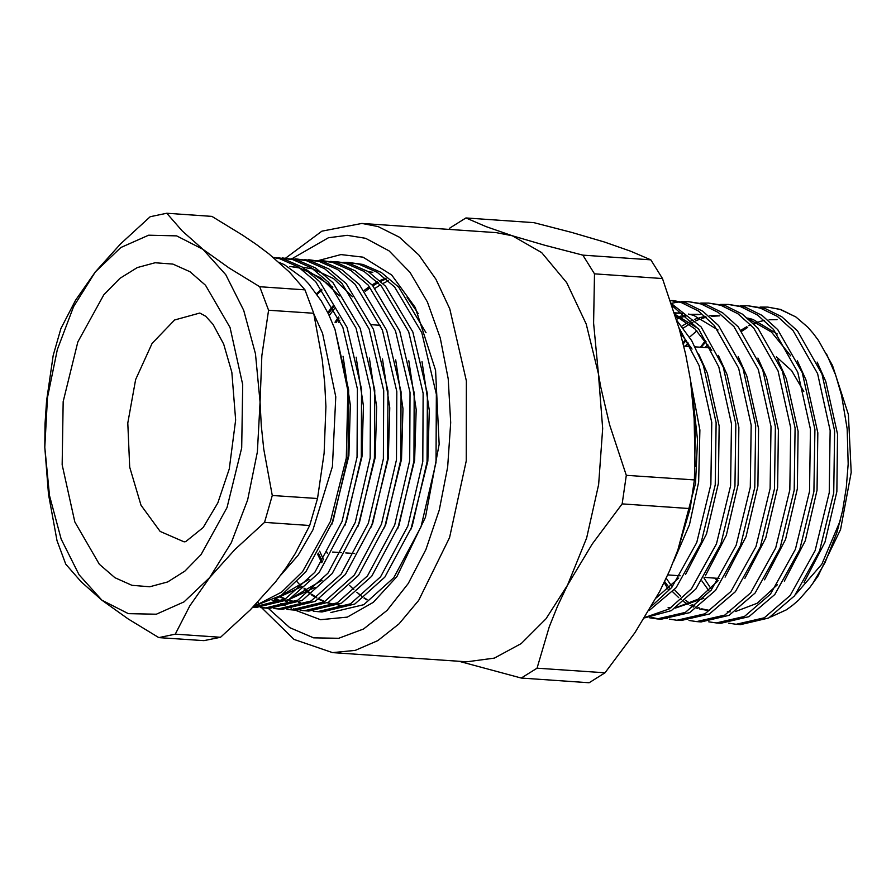 <?xml version="1.0" encoding="UTF-8"?>
<svg xmlns="http://www.w3.org/2000/svg" width="896" height="896" viewBox="0 0 896 896"><rect width="100%" height="100%" fill="white"/><g stroke="black" fill="none" stroke-linecap="round" stroke-linejoin="round"><path stroke-width="1.34" d="M767.738 307.093L780.696 309.456L795.85 316.915L780.147 309.411L767.726 307.093L760.021 307.115M705.32 340.715L700.448 347.2M695.117 466.536L693.974 408.262M521.192 678.093L589.176 682.741L605.002 672.795L537.018 668.147L521.192 678.093L458.853 661.226M622.182 503.922L690.178 508.57L694.355 479.931L626.36 475.283L622.182 503.922L592.222 543.995L567.538 585.211L557.547 606.11L549.237 626.909L537.018 668.147M605.002 672.795L634.962 632.722L659.658 591.506L669.648 570.595L677.958 549.808L690.178 508.57M594.541 273.862L662.525 278.499L650.866 259.818L582.882 255.17L594.541 273.862L593.555 323.142L598.382 373.744L600.611 386.568L609.627 424.838L626.36 475.283M694.355 479.931L695.33 430.64L690.502 380.038L685.642 354.413L679.258 328.944L662.525 278.499M448.84 229.421L450.061 227.92L465.886 217.974L533.87 222.611L571.603 232.4L604.442 242.043L630.672 251.171L650.866 259.818M465.886 217.974L485.923 226.554L512.322 235.749L544.914 245.314L582.882 255.17M512.322 235.749L541.598 252.594L566.776 282.71L586.152 324.027L598.382 373.744L602.65 428.467L598.662 484.467L586.678 537.936L567.538 585.211L546.045 618.789L521.226 643.507L494.346 658.09L466.805 661.774L332.573 652.602L355.286 650.362L377.731 640.651L399.09 623.818L418.634 600.443L449.579 537.578L466.245 460.835L466.312 380.901L449.77 308.941L435.904 279.171L418.925 254.99L399.414 237.25L378.078 226.576L361.883 223.474L496.126 232.646L512.322 235.749M318.573 260.534L340.872 254.576L362.981 257.186L391.642 274.926L415.262 307.552L435.546 370.283L439.174 444.315L425.51 517.171L396.883 576.565L373.307 602.37L347.278 617.086L320.533 619.718L294.874 610.109M795.85 316.915L807.733 327.141L813.254 333.424L818.496 340.469L832.496 365.434L848.366 414.523L851.2 472.472L840.515 529.491L818.104 575.971L810.107 587.16L798.661 600.062L792.557 605.371L786.352 609.795L770.627 616.963M717.416 581.616L715.075 578.133M728.515 623.123L736.142 624.288L764.254 617.77L790.182 595.482L815.17 550.57L829.293 492.643L830.2 430.517L817.555 373.632L793.117 330.635L777.347 316.389L760.402 308.067L747.992 305.738L740.275 305.771M685.574 339.36L682.92 342.81M664.16 582.523L668.125 589.221M708.77 621.779L716.408 622.933L744.509 616.426L770.437 594.138L795.435 549.226L809.547 491.299L810.454 429.162L797.821 372.277L773.371 329.291L757.602 315.045L740.656 306.712L728.258 304.394L720.541 304.416M689.035 620.424L696.662 621.589L724.774 615.07L750.691 592.794L775.69 547.87L789.813 489.944L790.709 427.818L778.075 370.933L753.637 327.936L737.856 313.69L720.922 305.368L708.512 303.038L700.795 303.072M665.347 617.971L667.117 618.509M669.29 619.08L676.928 620.234L705.029 613.726L730.957 591.438L755.955 546.526L770.067 488.6L770.974 426.474L758.33 369.589L733.891 326.592L718.122 312.346L701.176 304.024L688.766 301.694L681.061 301.717M678.832 301.93L671.373 303.307M649.544 617.736L657.182 618.89L685.283 612.382L711.211 590.094L736.21 545.171L750.333 487.245L751.229 425.118L738.595 368.234L714.146 325.237L698.376 311.002L681.442 302.669L670.421 300.462L673.422 300.642L685.832 302.971L702.778 311.293L718.547 325.539L742.986 368.536L755.63 425.421L754.723 487.547L740.6 545.474L715.613 590.397L689.685 612.674L661.573 619.192L657.182 618.89M644.874 617.456L669.211 608.91L691.477 588.739L716.464 543.827L730.587 485.901L731.494 423.774L718.85 366.89L698.869 329.37L672.179 305.715M651.627 606.166L671.731 587.395L696.73 542.472L710.842 484.546L711.749 422.419L699.115 365.534L678.922 327.757M673.512 561.422L689.461 524.72L698.634 482.093L699.854 429.99L690.648 380.912M685.586 574.448L706.541 533.96L718.379 483.437L719.118 425.97L707.336 373.341L698.667 354.054M718.01 329.941L693.762 315.381L688.453 314.037M683.558 313.331L674.464 312.838M680.277 313.13L674.61 313.286M705.32 575.792L726.286 535.315L738.114 484.792L738.864 427.314L727.082 374.685L718.402 355.398M698.275 328.597L674.934 314.317M700.022 314.474L692.059 314.877M686.549 315.896L681.968 317.195M679.941 317.901L676.458 319.312M675.45 608.026L703.786 598.338M725.066 577.147L746.021 536.659L757.859 486.136L758.598 428.658L746.816 376.04L738.147 356.754M719.757 315.829L711.794 316.232M706.294 317.24L701.714 318.539M699.675 319.245L695.755 320.858M692.922 322.224L691.488 322.974M689.427 324.128L683.346 328.093M744.811 578.491L765.766 538.003L777.605 487.491L778.344 430.013L766.562 377.384L757.882 358.098M777.235 333.995L752.987 319.424L747.667 318.08M688.15 342.978L685.373 346.17M666.221 578.189L671.541 585.984M674.475 589.669L680.747 596.266M685.395 600.208L690.166 603.512M692.082 604.643L694.915 606.133M697.928 607.466L699.776 608.171M701.725 608.81L709.554 610.445M764.546 579.846L785.512 539.358L797.339 488.835L798.09 431.357L786.307 378.739L777.627 359.453M707.896 344.322L705.107 347.525M784.291 581.19L805.246 540.702L817.085 490.179L817.824 432.712L806.042 380.083L797.373 360.797M703.954 577.942L711.021 588.683M804.037 582.534L824.992 542.058L836.83 491.534L837.57 434.056L825.787 381.427L817.107 362.141M826.582 354.054L835.587 374.931L841.613 395.394L847.134 428.859L848.165 464.016L846.328 487.715L842.542 510.686L836.853 532.728L825.149 562.464L812.683 583.632M692.843 397.107L697.592 440.048L695.498 483.504L677.824 550.178M676.749 320.286L691.757 340.682L703.506 365.837L716.139 422.722L715.243 484.848L701.12 542.774L676.122 587.698L649.04 610.59M671.474 303.587L701.109 326.928L723.251 367.192L735.885 424.066L734.978 486.203L720.866 544.13L695.867 589.042L671.294 610.579L644.571 617.949M659.389 618.99L651.773 617.467M688.766 301.694L705.578 304.315L722.512 312.648L738.293 326.894L762.731 369.88L775.365 426.765L774.469 488.902L760.346 546.818L735.347 591.741L709.419 614.029L681.318 620.536L676.928 620.234M708.512 303.038L725.312 305.67L742.258 313.992L758.027 328.238L782.477 371.235L795.11 428.12L794.203 490.246L780.091 548.173L755.093 593.085L729.165 615.373L701.064 621.891L696.662 621.589M728.258 304.394L745.058 307.014L761.992 315.347L777.773 329.582L802.211 372.579L814.856 429.464L813.949 491.59L799.826 549.517L774.827 594.44L748.91 616.728L720.798 623.235L716.408 622.933M747.992 305.738L764.792 308.37L781.738 316.691L797.507 330.938L821.957 373.934L834.59 430.819L833.683 492.946L819.571 550.872L794.573 595.784L768.645 618.072L740.544 624.59L736.142 624.288M777.011 319.704L769.07 319.782M764.512 320.398L759.013 321.686M756.986 322.314L753.637 323.534M750.747 324.766L748.821 325.685M746.76 326.749L741.037 330.187M701.949 580.933L708.893 590.744M706.082 341.746L701.165 347.256M727.317 611.71L730.229 611.811M735.549 611.475L757.277 603.288L777.37 584.774M790.754 355.824L771.434 332.046L748.877 319.11M696.898 330.837L689.606 337.131M686.336 340.402L683.178 343.851M664.619 581.56L669.413 588.045M672.627 591.786L678.664 597.677M680.546 599.234L681.184 599.738M683.782 601.642L688.128 604.374M690.043 605.405L693.661 607.074M696.842 608.25L697.771 608.541M699.72 609.09L707.571 610.355M717.786 315.65L709.845 315.739M705.286 316.355L699.787 317.643M697.76 318.27L694.411 319.48M691.522 320.723L689.595 321.63M687.534 322.694L681.822 326.144M698.051 314.306L690.11 314.395M685.552 315.011L680.053 316.299M678.026 316.915L675.954 317.643M668.091 607.656L671.003 607.757M676.323 607.432L698.062 599.245L718.144 580.72M683.973 313.667L678.306 312.95M711.782 350.426L694.904 328.866L675.36 315.706M656.208 597.99L678.664 578.032M692.048 349.082L680.355 332.909M321.63 289.554L316.725 293.944M304.214 588.627L307.608 591.573M308.235 592.077L309.008 592.693M311.349 594.44L313.902 596.176M314.541 596.59L316.456 597.755M318.998 599.155L320.264 599.794M320.914 600.107L324.632 601.72M327.522 602.762L333.189 604.274M338.005 605.024L339.741 605.181M418.32 313.723L407.131 297.394M329.739 314.899L334.421 308.661M323.613 559.754L319.614 551.118M338.408 322.47L339.931 320.13M365.232 291.469L369.466 288.221M372.904 285.869L376.387 283.73M377.07 283.338L378.202 282.71M380.766 281.378L383.242 280.202M383.925 279.899L386.266 278.936M358.12 593.354L360.248 595.168M360.875 595.672L361.648 596.288M364 598.046L366.542 599.782M338.71 317.397L335.485 322.269M317.934 553.773L322.045 562.206M333.189 306.365L327.97 313.085M741.866 331.229L747.678 327.421M754.197 324.094L757.725 322.683M220.483 637.224L175.291 634.133L158.771 637.605L203.952 640.696L220.483 637.224L250.264 609.952L275.408 582.053L286.014 567.851L295.243 553.582L309.725 525.47L317.475 498.534L324.117 453.163L325.898 406.616L324.722 383.062L322.213 359.654L313.712 313.298L304.942 289.834L289.475 272.149L268.744 253.792L256.245 244.418L242.525 235.054L211.938 216.35L166.746 213.259L182.213 230.944L202.944 249.301L229.163 268.038L259.75 286.742L268.52 310.206L313.712 313.298M158.771 637.605L128.15 618.878L101.954 600.163L81.211 581.795L65.766 564.122L56.986 540.658L48.485 494.245L44.8 447.339L45.024 423.875L46.581 400.747L53.222 355.421L60.973 328.485L75.566 300.182L95.29 271.902L120.624 243.813L150.214 216.731L166.746 213.259M304.942 289.834L259.75 286.742M317.475 498.534L272.283 495.443L264.533 522.379L309.725 525.47M268.52 310.206L261.878 355.578L260.098 402.125L261.274 425.678L263.782 449.086L272.283 495.443M264.533 522.379L234.931 549.461L209.608 577.55L189.885 605.83L175.291 634.133M209.608 577.55L184.027 601.944L156.296 614.253L128.307 613.637L101.954 600.163L79.05 574.728L61.152 539.067L49.459 495.611L44.8 447.339L47.477 397.51L57.299 349.552L73.606 306.701L95.29 271.902L120.87 247.52L148.602 235.211L176.59 235.816L202.944 249.301L225.848 274.736L243.746 310.397L255.427 353.842L260.098 402.125L257.421 451.942L247.598 499.912L231.291 542.752L209.608 577.55M278.936 262.27L284.39 264.667L304.114 278.958L308.717 283.786L321.261 300.843L328.563 314.294L334.97 329.347L348.611 389.962L348.107 456.467L333.133 520.901L305.917 571.726L281.232 595.336L254.005 606.166M334.97 329.347L347.872 390.667L346.282 458.046L330.422 521.461L302.669 571.502L281.602 592.155L258.787 603.87L257.891 602.123M331.878 524.25L348.846 455.683L350.325 405.059L343.011 356.261M327.41 553.414L326.581 551.589M335.037 261.565L349.686 263.525L368.256 271.634L385.65 286.306L412.888 332.002L427.392 393.646L427.067 461.866L412.104 526.288L384.888 577.125L354.805 604.038L321.978 611.957L317.733 611.666L350.56 603.747L380.632 576.834L407.859 525.997L422.822 461.574L423.147 393.355L408.643 331.71L381.405 286.014L364.011 271.342L345.442 263.234L330.568 261.43M330.893 612.562L363.72 604.643L393.803 577.73L421.019 526.904L435.982 462.47L436.307 394.251L421.803 332.606L394.565 286.922L377.171 272.238L358.602 264.13L348.197 262.461L362.846 264.421L381.394 272.518L398.765 287.157L425.992 332.741M321.877 260.658L336.526 262.629L355.096 270.738L372.49 285.41L399.728 331.094L414.232 392.739L413.907 460.97L398.944 525.392L371.728 576.218L341.645 603.131L308.818 611.061L304.573 610.77L337.389 602.84L367.472 575.926L394.688 525.101L409.662 460.678L409.987 392.448L395.483 330.803L368.245 285.118L350.851 270.446L332.282 262.338L317.408 260.534M308.717 259.762L323.366 261.722L341.936 269.842L359.33 284.514L386.568 330.198L401.072 391.843L400.747 460.062L385.784 524.496L358.557 575.322L328.485 602.235L295.658 610.154L291.413 609.874L324.229 601.944L354.312 575.03L381.528 524.205L396.502 459.771L396.827 391.552L382.323 329.907L355.085 284.222L337.691 269.55L319.122 261.43L304.248 259.627M295.557 258.866L310.206 260.826L328.776 268.934L346.17 283.606L373.408 329.302L387.912 390.947L387.587 459.166L372.613 523.589L345.397 574.426L315.314 601.339L282.498 609.258L278.253 608.966L311.069 601.048L341.152 574.134L368.368 523.309L383.342 458.875L383.667 390.656L369.163 329.011L341.925 283.326L324.531 268.643L305.962 260.534L291.088 258.731M282.397 257.958L297.046 259.93L315.616 268.038L333.01 282.71L360.248 328.395L374.752 390.04L374.427 458.27L359.453 522.693L332.237 573.518L302.154 600.443L269.338 608.362L265.093 608.07L297.909 600.152L327.992 573.227L355.208 522.402L370.182 457.979L370.507 389.749L356.003 328.115L328.754 282.419L311.371 267.747L292.79 259.638L277.928 257.835M267.21 608.171L262.786 607.499M260.68 607.04L256.278 605.808M273.123 257.331L283.886 259.034L302.456 267.142L319.85 281.814L347.088 327.499L361.592 389.144L361.267 457.374L346.293 521.797L319.077 572.622L288.994 599.536L256.178 607.466L252.963 607.242M339.382 295.87L320.499 277.738L299.835 268.061L289.901 266.459M276.27 598.394L308.974 579.354M352.542 296.766L333.659 278.634L312.995 268.957L303.061 267.355M272.171 600.544L282.374 600.522M289.43 599.29L322.134 580.25M274.725 599.245L280.28 600.69M280.941 600.813L281.546 600.925M285.331 601.451L286.843 601.574M279.306 596.59L280.515 597.184M281.154 597.498L284.973 599.122M287.885 600.141L293.44 601.586M294.101 601.72L294.706 601.832M298.491 602.347L300.003 602.47M372.848 272.272L368.861 271.858M321.384 289.285L316.501 293.619M297.158 581.862L301.101 586.096M303.968 588.84L307.328 591.741M307.955 592.245L308.773 592.883M311.125 594.619L313.634 596.31M314.261 596.714L316.243 597.901M318.786 599.278L319.995 599.883M320.634 600.197L324.464 601.821M327.365 602.84L332.931 604.285M333.581 604.419L334.197 604.52M337.971 605.046L339.483 605.17M332.965 305.962L327.746 312.626M338.486 316.915L334.958 322.235M317.643 554.266L321.765 562.632M385.47 278.275L382.894 279.283M382.211 279.574L379.926 280.594M377.35 281.882L376.051 282.565M375.368 282.946L372.03 284.917M368.458 287.28L364.325 290.338M339.035 318.125L336.269 322.325M318.36 553.022L322.47 561.557M333.514 306.97L328.306 313.757M322 289.968L317.061 294.426M304.595 588.291L308.022 591.315M308.65 591.83L309.366 592.402M311.707 594.182L314.317 595.986M314.944 596.4L316.781 597.531M319.312 598.954L320.678 599.659M321.317 599.973L324.901 601.563M327.768 602.627L333.592 604.24M338.072 605.002L340.144 605.214M410.85 529.648L427.818 461.082L429.296 410.446L421.982 361.659M397.678 528.741L414.658 460.186L416.136 409.55L408.811 360.763M279.821 596.254L281.187 596.96M281.837 597.274L285.421 598.875M315.067 587.474L288.288 599.928L294.112 601.541M298.581 602.302L300.653 602.515M384.518 527.845L401.498 459.278L402.976 408.654L395.651 359.867M301.907 586.566L275.117 599.032L280.952 600.645M285.421 601.395L287.493 601.608M371.358 526.949L388.326 458.382L389.805 407.758L382.491 358.96M272.261 600.499L274.333 600.712M273.672 600.667L281.893 600.757M358.198 526.053L375.166 457.486L376.645 406.851L369.331 358.064M332.864 287.134L306.286 269.718M299.667 267.792L291.211 266.549M345.038 525.146L362.006 456.579L363.485 405.955L356.171 357.168M252.974 607.23L285.275 598.954L314.832 572.331L342.048 521.506L357.022 457.083L357.347 388.853L342.843 327.208L315.594 281.523L298.211 266.851L279.63 258.742L273.314 257.488M255.315 604.822L258.787 603.87M260.646 607.578L265.093 608.07M273.806 608.474L278.253 608.966M286.966 609.37L291.413 609.874M274.411 599.413L276.394 600.779M276.483 600.846L278.701 602.258M280.75 603.456L285.074 605.674M287.146 606.592L291.514 608.216M293.608 608.854L298.021 609.907M300.126 610.277L304.573 610.77M348.197 262.461L343.728 262.326M313.286 611.173L317.733 611.666M280.862 574.986L298.11 555.285L312.883 529.838L332.394 466.603L335.832 396.85L322.56 333.357L313.869 313.958M388.494 280.896L386.68 281.68M385.974 282.005L382.95 283.494M380.374 284.917L379.613 285.365M378.907 285.779L375.054 288.288M349.72 585.536L353.83 589.624M356.81 592.267L360.36 595.101M364.28 597.822L367.069 599.525M776.395 356.81L791.638 370.597L803.835 391.552M268.195 608.283L289.789 627.67L313.656 637.851L338.643 638.299L363.53 629.026L387.117 610.456L408.262 583.498L425.947 549.461L439.298 509.992L447.686 467.006L450.699 422.576L448.179 378.851L440.261 337.971L427.336 301.907L410.01 272.395L389.133 250.869L365.725 238.392L347.2 235.334L328.395 237.776L291.973 258.731M796.074 593.914L821.856 564.189L840.291 520.43M201.029 554.635L184.957 571.099L167.63 581.93L149.733 586.734L131.925 585.301L114.912 577.707L99.344 564.234L74.838 521.92L62.16 464.811L63.213 401.598L77.862 341.914L103.869 294.829L119.941 278.365L137.256 267.523L155.165 262.73L172.973 264.152L189.986 271.757L205.554 285.23L230.059 327.544L242.738 384.653L241.674 447.866L227.035 507.55L201.029 554.635M199.752 312.995L174.608 320.029L152.096 343.414L135.654 379.59L127.77 423.046L129.662 467.174L141.042 505.243L160.16 531.474L184.117 541.856L185.685 541.677L203.168 527.509L217.851 502.858L229.309 468.91L235.626 420.022L231.806 372.277L223.653 344.098L213.069 324.307L205.766 316.254L199.752 312.995M667.733 574.896L680.165 575.747M704.301 577.405L719.645 578.446M683.715 346.058L690.48 346.517M695.15 346.842L710.214 347.872M361.883 223.474L321.899 231.224L285.589 258.182M261.61 607.712L293.955 639.453L332.573 652.602M380.486 325.338L371.571 324.733M354.682 553.515L345.766 552.899M341.522 552.619L332.606 552.003"/></g></svg>
